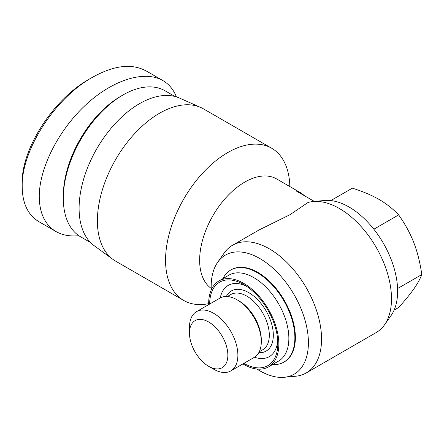 <?xml version="1.0" encoding="UTF-8"?>
<svg xmlns="http://www.w3.org/2000/svg" width="444" height="444" viewBox="0 0 444 444"><rect width="100%" height="100%" fill="white"/><g stroke="black" fill="none" stroke-linecap="round" stroke-linejoin="round"><path stroke-width="0.67" d="M394.117 310.117L398.651 307.503C405.156 300.277 410.206 294.1 413.808 288.966C417.432 283.816 420.096 279.021 421.8 274.564C420.096 262.604 417.432 251.97 413.808 242.663C410.206 233.344 405.156 224.087 398.651 214.896C392.846 208.774 386.319 203.63 379.082 199.467C371.867 195.282 362.959 191.519 352.347 188.167L330.863 200.571M421.8 274.564L397.574 288.556M398.651 214.896L373.854 229.215M208.663 366.322L213.675 369.214A34.238 19.769 -120 0 0 230.791 370.912A34.238 19.769 -120 0 0 237.884 355.239A34.238 19.769 -120 0 0 222.938 320.784A34.238 19.769 -120 0 0 196.559 311.61A34.238 19.769 -120 0 0 189.466 327.284L189.466 333.072A27.151 15.673 60 0 1 208.663 321.989A27.151 15.673 60 0 1 227.861 355.239A27.151 15.673 60 0 1 208.663 366.322A27.151 15.673 60 0 1 189.466 333.072M230.791 370.912L254.201 357.398A34.238 19.769 -120 0 0 261.294 341.725A34.238 19.769 -120 0 0 237.085 299.794A34.238 19.769 -120 0 0 219.963 298.096L196.559 311.61M272.549 364.568A53.163 30.692 -120 0 0 283.866 362.126L284.365 361.838A53.163 30.692 -120 0 0 295.377 337.501A53.163 30.692 -120 0 0 272.172 283.999A53.163 30.692 -120 0 0 231.202 269.758L230.702 270.046A53.163 30.692 -120 0 0 222.932 278.627M283.866 362.126A53.163 30.692 -120 0 0 294.872 337.79A53.163 30.692 -120 0 0 271.667 284.288A53.163 30.692 -120 0 0 230.702 270.046M242.912 363.919A49.617 28.649 -120 0 0 268.559 366.872L278.582 361.083A49.617 28.649 -120 0 0 288.861 338.367A49.617 28.649 -120 0 0 267.199 288.434A49.617 28.649 -120 0 0 228.965 275.141L218.942 280.93A49.617 28.649 -120 0 0 208.674 304.617M268.559 366.872A49.617 28.649 -120 0 0 278.838 344.156A49.617 28.649 -120 0 0 257.176 294.222A49.617 28.649 -120 0 0 218.942 280.93M243.9 363.342A48.202 27.828 -120 0 0 277.833 343.578A48.202 27.828 -120 0 0 243.75 284.543A48.202 27.828 -120 0 0 209.668 304.046M246.353 286.164A41.114 23.737 -120 0 0 220.263 297.935M254.495 357.226A41.114 23.737 -120 0 0 277.733 340.509M261.294 341.725L261.294 339.815A31.896 18.415 -120 0 0 238.739 300.749L237.085 299.794M256.971 369.058A68.759 39.699 -120 0 0 284.16 377.289L295.56 376.246A73.721 42.563 -120 0 0 306.288 372.916L376.229 332.539A73.721 42.563 -120 0 0 384.471 324.908A73.721 42.563 -120 0 0 376.229 247.413A73.721 42.563 -120 0 0 313.236 201.526A73.721 42.563 -120 0 0 307.964 202.519L290.004 214.685L259.08 229.948L232.567 245.232A73.721 42.563 -120 0 0 224.325 252.858L217.721 262.21A68.759 39.699 -120 0 0 211.172 286.569A68.759 39.699 -120 0 0 211.25 289.865M305.372 196.265L300.71 192.835A63.797 36.835 120 0 0 295.876 190.781L314.313 201.426M211.194 288.378A63.797 36.835 -60 0 1 213.719 214.302A63.797 36.835 -60 0 1 276.651 178.943L300.71 192.835M384.471 324.908L391.075 315.562A68.759 39.699 -120 0 0 383.383 243.279A68.759 39.699 -120 0 0 324.636 200.483L313.236 201.526M208.663 303.663A87.895 50.749 -60 0 1 183.761 300.471A87.895 50.749 -60 0 1 183.761 198.979A87.895 50.749 -60 0 1 271.656 148.229A87.895 50.749 -60 0 1 289.838 186.558M183.761 300.471L115.595 261.116A87.895 50.749 -60 0 1 112.959 259.401A87.895 50.749 -60 0 1 115.595 159.624A87.895 50.749 -60 0 1 200.688 107.454A87.895 50.749 -60 0 1 203.491 108.874L271.656 148.229M112.959 259.401L94.228 245.726A85.415 49.317 -60 0 1 96.786 148.762A85.415 49.317 -60 0 1 179.476 98.063L200.688 107.454M306.288 372.916A73.721 42.563 -120 0 0 306.288 287.795A73.721 42.563 -120 0 0 232.567 245.232M284.16 377.289A68.759 39.699 -120 0 0 294.167 294.788A68.759 39.699 -120 0 0 217.721 262.21M176.423 96.914C173.56 89.627 169.047 84.182 162.881 80.58C144.261 69.802 112.199 80.048 85.204 105.395C58.197 130.714 39.227 168.348 39.25 196.57C39.455 213.253 45.027 224.908 55.955 231.535L38.911 221.695C27.961 215.074 22.389 203.424 22.2 186.735C21.256 150.316 54.989 97.858 92.746 77.156C113.942 65.368 131.629 63.248 145.804 70.796M89.771 78.882C53.247 98.918 21.212 149.178 22.2 183.267L22.2 186.763M55.955 231.535C62.36 235.187 69.991 236.574 78.849 235.703M122.955 94.999L120.946 96.154A81.518 47.064 120 0 0 63.309 195.993L63.309 198.307A84.354 48.701 -60 0 1 122.955 94.999A84.354 48.701 -60 0 1 165.129 90.82L174.953 96.492M90.598 242.596L80.78 236.924A84.354 48.701 -60 0 1 63.309 198.307M258.774 352.68A34.732 20.052 -120 0 0 273.321 335.187A34.732 20.052 -120 0 0 253.879 296.226A34.732 20.052 -120 0 0 226.335 296.492M259.252 351.781L262.704 349.789A31.896 18.415 -120 0 0 269.314 335.187A31.896 18.415 -120 0 0 255.389 303.086A31.896 18.415 -120 0 0 230.808 294.539L227.35 296.531M162.887 80.586L145.843 70.74"/></g></svg>

